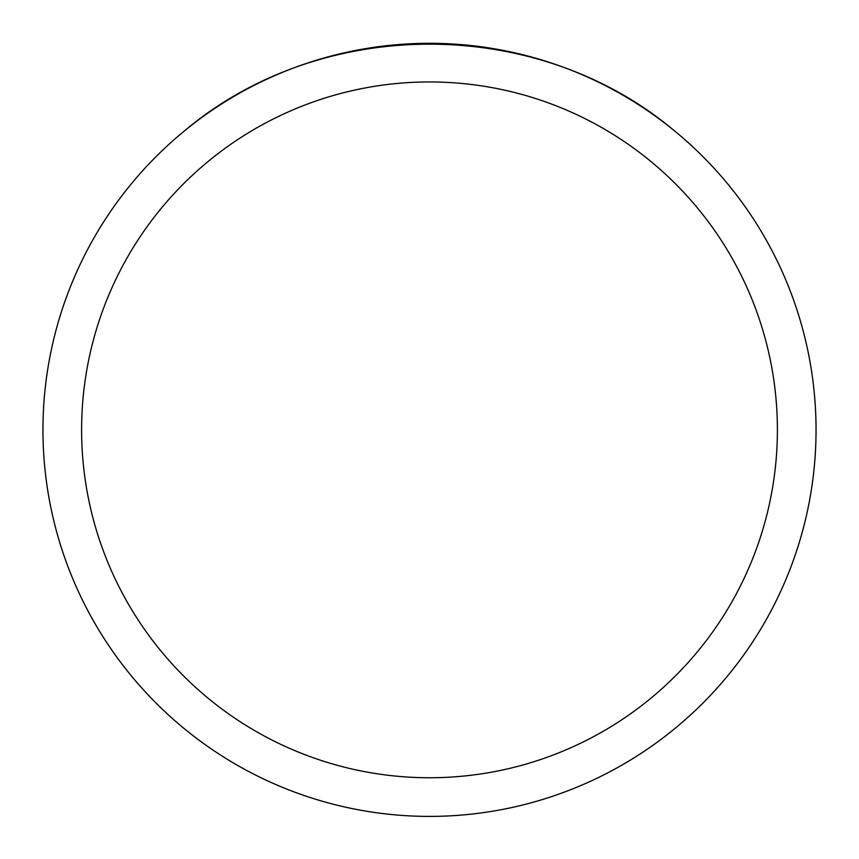 <?xml version="1.0" encoding="UTF-8"?>
<svg xmlns="http://www.w3.org/2000/svg" width="859" height="859" viewBox="0 0 859 859"><rect width="100%" height="100%" fill="white"/><g stroke="black" fill="none" stroke-linecap="round" stroke-linejoin="round"><path stroke-width="1.29" d="M816.05 429.854A386.55 386.55 0 0 1 429.5 816.404A386.55 386.55 0 0 1 42.95 429.854A386.55 386.55 0 0 1 429.5 43.304A386.55 386.55 0 0 1 816.05 429.854A386.55 386.55 0 0 0 673.789 130.278C537.079 15.473 321.921 15.473 185.211 130.278A386.55 386.55 0 0 0 263.681 779.027A386.55 386.55 0 0 0 816.05 429.854M673.789 130.278A386.55 386.55 0 0 1 595.319 779.027A386.55 386.55 0 0 1 185.211 130.278M81.605 429.854A347.895 347.895 0 0 0 603.447 731.138A347.895 347.895 0 0 0 603.447 128.56A347.895 347.895 0 0 0 81.605 429.854"/></g></svg>
